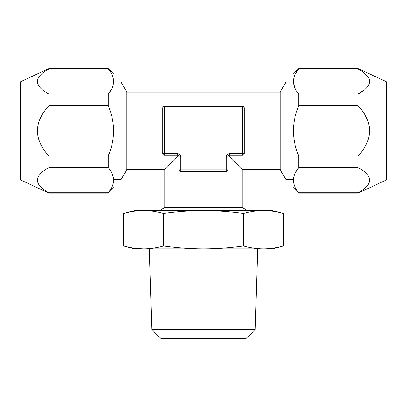 <?xml version="1.0" encoding="UTF-8"?>
<svg xmlns="http://www.w3.org/2000/svg" width="407" height="407" viewBox="0 0 407 407"><rect width="100%" height="100%" fill="white"/><g stroke="black" fill="none" stroke-linecap="round" stroke-linejoin="round"><path stroke-width="0.61" d="M163.258 106.929L162.8 108.059A1.628 1.628 0 0 1 164.428 106.43L164.428 153.643L177.452 153.643A3.256 3.256 0 0 1 180.708 156.899L180.708 171.55L227.121 171.322M228.047 156.268L227.92 156.899A1.628 1.628 0 0 1 229.548 155.27L228.917 155.398M227.706 170.731L227.508 171.006M180.708 156.899L179.08 156.899L179.08 169.923A1.628 1.628 0 0 0 180.708 171.55L179.879 171.322M179.711 171.21L179.294 170.731M178.088 155.403L177.452 155.27A1.628 1.628 0 0 1 179.08 156.899L178.953 156.268M178.602 155.749L164.835 169.516L164.835 207.468L159.371 210.623M228.398 155.749L242.165 169.516L242.165 207.468L164.835 207.468M230.362 157.713L242.165 169.516L280.118 169.516L280.118 92.186L126.882 92.186L126.882 169.516L121.011 179.691L121.011 82.01L113.96 82.01M176.638 157.713L164.835 169.516L126.882 169.516M163.604 155.047L163.187 154.696M163.019 154.462L162.8 153.643L163.293 154.808M179.08 169.923L226.292 169.923L226.292 156.899A3.256 3.256 0 0 1 229.548 153.643L242.572 153.643L242.572 108.059L162.8 108.059L163.019 107.239M243.971 107.224L244.2 108.059L243.376 106.644L243.793 106.985M227.92 169.923A1.628 1.628 0 0 1 226.292 171.55L226.292 169.923L227.92 169.923L227.92 156.899A1.628 1.628 0 0 1 229.548 155.27L242.572 155.27A1.628 1.628 0 0 0 244.2 153.643L244.068 154.284M243.991 154.436L243.712 154.808M162.8 153.643L164.428 153.643L164.428 155.27A1.628 1.628 0 0 1 162.8 153.643L162.8 108.059A1.628 1.628 0 0 1 164.428 106.43L242.572 106.43L242.572 108.059L244.2 108.059A1.628 1.628 0 0 0 242.572 106.43M242.572 155.27L242.572 153.643L244.2 153.643L244.2 108.059M164.428 155.27L177.452 155.27A1.628 1.628 0 0 1 179.08 156.899M242.165 207.468L247.629 210.623M243.447 213.492L243.447 246.011C229.874 247.888 216.56 248.845 203.5 248.881C190.43 248.845 177.116 247.888 163.553 246.011C156.766 247.888 150.112 248.845 143.579 248.881C137.022 248.845 130.367 247.888 123.606 246.011L123.606 213.492L134.31 210.623L143.579 210.623C150.112 210.658 156.766 211.615 163.553 213.492C177.116 211.615 190.43 210.658 203.5 210.623C216.56 210.658 229.874 211.615 243.447 213.492C250.229 211.615 256.883 210.658 263.421 210.623L272.69 210.623L283.394 213.492C276.633 211.615 269.973 210.658 263.421 210.623L143.579 210.623C137.022 210.658 130.367 211.615 123.606 213.492L130.154 211.971M163.553 213.492L163.553 246.011M283.394 213.492L283.394 246.011L272.69 248.881L134.31 248.881L123.606 246.011L130.154 247.532M283.394 246.011C276.633 247.888 269.973 248.845 263.421 248.881C256.883 248.845 250.229 247.888 243.447 246.011M151.831 329.467L160.785 338.421L246.215 338.421L255.169 329.467L151.831 329.467L149.323 248.881M255.169 329.467L257.677 248.881M108.262 193.122L113.96 187.423L113.96 74.278L108.262 68.58L108.262 68.946L48.84 68.946L48.84 68.58L20.35 81.863L20.35 179.838L48.84 193.122L108.262 193.122L111.62 187.678M48.84 68.946C33.659 77.335 33.659 85.709 48.84 94.063L48.815 94.048M108.262 68.946C115.334 77.32 115.334 85.694 108.262 94.063L48.84 94.063L48.84 105.734C33.659 122.517 33.659 139.26 48.84 155.967L48.84 167.638C33.659 176.028 33.659 184.402 48.84 192.755L48.815 192.74M113.299 182.896L113.553 180.296M113.283 177.411L111.625 172.726M48.84 105.734L108.262 105.734C115.334 122.487 115.334 139.23 108.262 155.967L108.262 167.638C115.334 176.012 115.334 184.386 108.262 192.755L48.84 192.755L48.84 193.122M111.604 89.016L108.262 94.063L108.262 105.734M48.84 167.638L108.262 167.638M48.84 155.967L108.262 155.967L109.748 152.015M113.299 84.203L113.553 81.604M113.96 179.691L121.011 179.691M126.882 92.186L121.011 82.01M363.736 90.359L358.16 94.063C373.346 85.684 373.346 77.31 358.16 68.946L358.16 68.58L386.65 81.863L386.65 179.838L358.16 193.122L298.738 193.122L298.738 192.755C291.666 184.381 291.666 176.007 298.738 167.638L295.396 172.685M358.18 192.745L358.16 193.122M358.16 105.734C373.346 122.461 373.346 139.209 358.16 155.967L298.738 155.967C291.666 139.214 291.666 122.471 298.738 105.734L298.738 94.063L358.16 94.063L358.16 105.734L298.738 105.734L297.252 109.687M358.16 155.967L358.16 167.638L298.738 167.638L298.738 155.967M298.738 192.755L358.16 192.755C373.346 184.376 373.346 176.002 358.16 167.638L358.17 167.643M298.738 193.122L293.04 187.423L293.04 74.278L298.738 68.58L298.738 68.946L295.38 74.023M358.16 68.946L298.738 68.946C291.666 77.315 291.666 85.689 298.738 94.063M293.701 177.498L293.447 180.098M293.701 78.805L293.447 81.405M293.717 84.29L295.375 88.975M363.736 72.65L367.47 76.277M293.04 82.01L285.989 82.01L285.989 179.691L293.04 179.691M280.118 169.516L285.989 179.691M280.118 92.186L285.989 82.01M136.884 248.535L143.579 248.881M136.884 210.968L143.579 210.623M229.548 153.643L229.548 155.27M226.292 156.899L227.92 156.899M177.452 153.643L177.452 155.27M48.84 68.58L108.262 68.58M358.16 68.58L298.738 68.58"/></g></svg>
